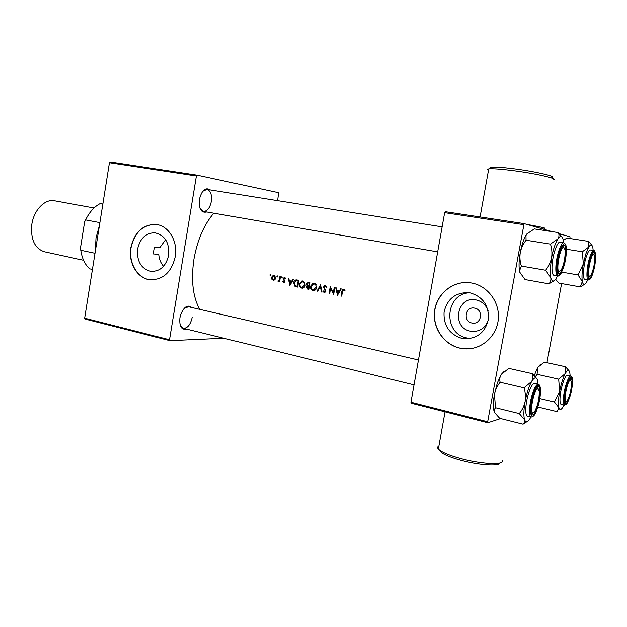 <?xml version="1.0" encoding="UTF-8"?>
<svg xmlns="http://www.w3.org/2000/svg" width="627" height="627" viewBox="0 0 627 627"><rect width="100%" height="100%" fill="white"/><g stroke="black" fill="none" stroke-linecap="round" stroke-linejoin="round"><path stroke-width="0.94" d="M499.97 463.024C499.21 466.684 477.735 465.132 459.669 459.983C451.174 457.569 445.146 455.171 441.588 452.78L439.261 449.974M438.9 446.048C437.395 446.777 437.215 447.803 438.351 449.12L440.076 450.578C443.853 453.109 450.28 455.657 459.364 458.227C480.133 464.152 504.327 465.453 502.446 460.751M490.338 168.169C489.609 167.636 490.079 167.291 491.764 167.135C495.432 166.868 502.321 167.346 512.431 168.577C534.071 171.195 557.176 176.461 551.807 177.441M553.492 179.808C559.276 178.82 534.596 173.224 511.467 170.403C500.667 169.078 493.331 168.553 489.444 168.82L488.731 168.898C487.297 169.133 487.218 169.564 488.496 170.199M470.689 338.455L467.131 337.992C442.537 333.838 444.856 293.428 469.717 292.825M488.096 310.796C485.988 304.934 481.998 301.321 476.128 299.949C456.84 295.497 451.048 327.827 470.493 331.174C479.247 332.232 485.18 328.509 488.3 320.005M471.966 323.015L472.789 323.14C481.701 324.316 483.542 309.487 474.647 308.131L473.996 308.029C465.054 306.721 463.047 321.565 471.966 323.015M461.895 338.384L464.952 338.815C477.868 338.47 485.721 331.73 488.496 318.594C488.707 305.114 482.571 296.547 470.085 292.887L468.635 292.66C455.453 292.448 447.27 298.883 444.088 311.98C443.375 325.476 449.308 334.277 461.895 338.384M459.999 348.173L464.858 348.855C481.121 349.96 496.576 336.675 498.269 319.621C500.15 302.59 487.814 285.881 471.716 283.036L470.14 282.785C453.368 280.481 437.168 293.248 434.683 310.161C431.979 327.035 443.477 344.607 459.999 348.173M468.565 282.62C452.043 281.28 436.737 294.369 434.707 311.031C432.489 327.655 443.932 344.654 460.14 348.157L464.999 348.839L469.976 348.737M163.49 266.31C160.598 262.885 159.023 258.904 158.756 254.374L153.466 253.927L154.579 247.085L159.861 247.587L165.599 239.694M137.595 248.997C136.694 261.467 141.224 268.952 151.178 271.46C160.206 271.483 166.014 266.099 168.608 255.291C169.502 242.978 165.113 235.493 155.441 232.844C146.146 232.633 140.197 238.017 137.595 248.997M130.831 247.649C128.057 262.956 137.564 278.858 150.402 279.814C163.255 279.791 171.532 272.071 175.239 256.67C178.013 241.513 168.781 225.939 156.507 224.521C143.128 224.16 134.57 231.872 130.831 247.649M156.295 224.49C143.113 224.395 134.695 232.123 131.051 247.673C128.284 262.972 137.783 278.866 150.629 279.83L151.507 279.893M186.485 329.089C181.415 330.131 179.22 326.369 179.902 317.795L180.647 314.707C183.977 306.697 187.677 304.299 191.737 307.512M180.129 324.982L183.28 328.305C187.497 328.368 190.459 324.755 192.16 317.489M206.722 211.981C201.204 213.243 198.759 209.034 199.386 199.37C201.855 190.091 205.491 186.94 210.28 189.926M199.966 208.227L203.43 211.409C207.239 211.37 209.865 208.062 211.323 201.494C212.059 194.731 210.617 190.702 206.981 189.401L202.686 191.298M199.652 309.346C192.787 296.681 190.882 279.94 193.939 259.123C197.372 239.976 203.987 224.662 213.791 213.196M270.386 274.493L269.845 274.963L270.206 275.614L270.739 275.143L270.386 274.493M273.968 275.222L273.372 275.19L271.475 277.314L271.773 279.172L273.411 280.324L274.861 279.799L275.661 278.169L274.54 275.425L273.968 275.222M277.424 275.919L276.875 276.389L277.236 277.04L277.777 276.57L277.424 275.919M280.159 278.192L279.618 278.161L279.893 276.507L280.418 276.617L279.673 281.531L279.148 281.421L279.242 280.7L277.73 281.053L278.451 280.731M281.789 276.805L281.241 277.267L281.601 277.926L282.15 277.455L281.789 276.805M284.486 277.346L283.067 278.529L284.368 281.28L283.788 281.837L283.09 281.17L282.699 281.523L283.67 282.44L284.901 281.366L283.6 278.615L284.368 277.957L285.136 278.639L285.536 278.247L284.486 277.346M288.216 278.192L288.804 278.31L289.282 280.645L291.704 281.139L292.887 279.133L293.483 279.258L289.893 285.504L288.216 278.192M297.033 279.971L298.773 280.324L297.778 287.127L294.894 286.28L293.648 282.699C293.953 280.794 294.949 279.861 296.618 279.908L297.033 279.971M302.888 280.974L301.916 280.959L299.392 283.96C299.204 286.124 300.035 287.519 301.877 288.154L302.12 288.185C303.852 288.13 304.902 287.103 305.271 285.128L303.805 281.343L302.888 280.974M308.547 282.299L310.083 282.612L309.072 289.455L307.982 289.227L306.415 287.166L307.301 285.857L306.423 283.874L308.547 282.299M314.245 283.271L313.265 283.255L310.71 286.273C310.514 288.451 311.353 289.854 313.226 290.489L313.469 290.528C315.232 290.466 316.29 289.447 316.659 287.456L315.185 283.647L314.245 283.271M320.515 284.721L322.012 292.119L321.416 292.002L320.287 286.304L317.646 291.226L317.05 291.1L320.515 284.721M325.397 285.528L324.668 285.559L323.469 287.064L325.288 291.351L324.488 292.08L323.461 290.967L322.936 291.296L324.261 292.77L325.844 291.437L324.026 287.19L325.178 286.218L326.314 287.628L326.863 287.378L325.397 285.528M330.186 286.68L333.352 292.793L334.183 287.487L334.74 287.597L333.697 294.533L330.476 288.396L329.708 293.71L329.151 293.593L330.186 286.68M335.704 287.793L336.323 287.918L336.832 290.317L339.379 290.842L340.633 288.788L341.253 288.914L337.467 295.309L335.704 287.793M343.682 289.219L342.953 289.259L341.848 291.375L341.174 296.069L341.739 296.187L342.405 291.555L343.471 289.925L344.623 290.803L345.03 290.325L343.682 289.219M279.618 278.161L279.274 279.83L278.349 280.724M500.675 418.538L487.814 422.731L411.155 403.169L410.951 402.205L487.673 421.744L487.814 422.731M523.584 224.646L444.653 212.671L445.217 211.691L524.094 223.612L487.673 421.744M444.653 212.671L410.951 402.205M569.927 238.495L570.014 236.787L559.409 233.746M552.042 231.629L524.094 223.612M561.596 283.584L546.971 362.712M223.847 338.251L169.893 340.649L85.084 319.057L84.645 318.187L169.502 339.748L169.893 340.649M277.651 200.656L278.584 192.677L197.066 175.137L196.384 175.96L109.427 162.714L84.645 318.187M196.384 175.96L169.502 339.748M109.427 162.714L110.133 161.946L197.066 175.137M418.46 359.984L188.515 306.768L184.197 308.304M341.754 296.093L341.174 296.069M343.055 290.011L343.878 289.274M345.015 290.34L343.933 290.113M344.787 290.152L343.541 289.933M337.937 294.494L337.796 293.828M337.24 291.1L337.091 290.372M340.061 290.865L339.379 290.842M337.624 293.82L336.997 291.093L338.988 291.492L337.624 293.82L338.306 293.844M338.988 291.492L336.997 291.093M333.83 293.554L333.462 292.801M331.158 288.428L330.476 288.396M329.724 293.616L329.151 293.593M330.774 288.412L330.868 287.848M333.932 292.817L333.352 292.793M326.518 286.437L325.295 286.233M324.684 292.785L324.261 292.77M324.833 292.754L323.877 291.759M323.618 291.32L322.936 291.296M325.139 292.096L325.679 292.002M325.852 291.375L325.288 291.351M325.719 290.419L325.045 290.387M325.217 289.588L324.418 289.549M324.041 287.095L323.469 287.064M324.661 286.312L325.617 285.591M321.996 292.017L321.416 292.002M320.875 286.327L320.287 286.304M317.701 291.124L317.05 291.1M320.522 286.312L320.789 285.849M314.002 290.528L313.226 290.489M313.955 290.52L311.948 288.961M311.266 286.304L310.71 286.273M312.505 284.29L314.299 283.286M313.288 289.784C311.791 289.266 311.117 288.138 311.251 286.39L314.151 283.976C315.616 284.486 316.267 285.606 316.11 287.346L313.288 289.784M316.047 284.517L314.151 283.976M315.044 284.031L314.393 283.992M316.674 287.37L316.11 287.346M313.743 289.823L315.969 289.266M309.087 289.337L307.316 288.248M306.979 287.197L306.415 287.166M307.559 286.39L308.163 285.896L307.301 285.857M308.163 285.896L307.551 285.301M306.979 283.906L306.423 283.874M307.653 283.059L308.719 282.338M308.617 288.639L306.964 287.268L308.249 286.327L308.915 286.445L308.617 288.639L309.174 288.663M309.472 286.476L308.915 286.445M309.017 285.747L307.708 285.395L306.964 283.984L308.382 283.004L309.424 283.2L309.017 285.747L309.581 285.771M309.989 283.185L308.719 283.059M309.62 283.106L308.939 283.036M309.981 283.232L309.424 283.2M302.645 288.185L301.877 288.154M302.622 288.185L300.67 286.688M299.941 283.992L299.392 283.96M301.234 281.954L302.959 280.99M301.94 287.448C300.466 286.939 299.792 285.81 299.933 284.078L302.786 281.68C304.236 282.181 304.879 283.294 304.73 285.019L301.94 287.448M304.636 282.166L302.786 281.68M303.695 281.727L303.068 281.695M305.278 285.05L304.73 285.019M302.371 287.487L304.55 286.986M297.794 287.009L294.894 286.28M295.662 286.32L294.815 285.332M294.196 282.73L293.648 282.699M295.333 280.833L296.877 279.948M298.123 280.912L297.331 286.32L295.27 285.7L294.181 282.808L295.881 280.637L298.671 280.943M297.88 286.343L297.331 286.32M298.679 280.896L297.041 280.669M290.395 284.587L290.293 284.062M289.768 281.413L289.635 280.716M292.347 281.17L291.704 281.139M290.042 284.055L289.447 281.39L291.328 281.782L290.042 284.055L290.677 284.086M291.328 281.782L289.447 281.39M284.243 282.377L283.71 281.829M283.333 281.554L282.699 281.523M284.909 281.311L284.368 281.28M284.893 280.833L284.29 280.802M283.843 279.376L283.138 279.328M283.608 278.56L283.067 278.529M284.235 277.949L284.807 277.455M285.426 278.035L284.431 277.957M282.158 277.33L281.241 277.267M279.681 281.452L279.148 281.421M279.783 280.731L279.242 280.7M278.709 281.209L277.73 281.053M279.901 279.861L279.274 279.83M277.785 276.444L276.875 276.389M273.78 280.324L273.207 280.293M273.913 280.308L272.831 279.509M272.486 279.211L271.773 279.172M272.008 277.353L271.475 277.314M273.145 275.872L274.171 275.269M273.286 279.689L272 277.416L273.725 275.802L275.143 278.059L273.286 279.689M275.19 276.013L273.874 275.825M274.814 275.88L274.422 275.856M275.676 278.09L275.143 278.059M274.164 279.744L275.018 279.634M270.746 275.018L269.845 274.963M533.263 412.801L534.831 411.194C537.95 404.901 539.408 398.231 539.196 391.177L537.692 388.818C533.734 389.281 529.016 414.855 533.263 412.801M536.971 387.447L538.201 388.858L536.971 387.447M532.613 413.217L531.265 413.569L532.613 413.217M557.544 275.998L556.235 278.38C553.727 282.103 551.909 281.884 550.772 277.73L550.247 269.218L551.572 257.768C550.584 262.345 548.609 266.506 545.647 270.245L550.772 277.73C551.188 280.089 550.561 282.126 548.891 283.843L553.954 280.818M557.199 266.263C557.732 258.661 559.237 252.367 561.714 247.383C564.535 243.307 565.899 245.181 565.805 253.018C565.413 265.621 558.602 280.465 557.379 271.076L557.199 266.263M563.908 247.422L562.576 246.09L563.908 247.422M552.003 266.538C551.854 271.969 552.512 274.916 553.986 275.371L557.779 276.037C556.321 275.582 555.679 272.627 555.843 267.188C556.165 256.498 561.024 241.834 563.853 242.829L560.044 242.226C557.176 241.23 552.301 255.855 552.003 266.538M548.891 283.843L525.05 279.571L519.822 272.283L519.579 270.684L521.351 266.052L545.647 270.245M521.351 266.052C519.94 261.671 519.579 257.18 520.269 252.571C521.225 248.073 523.161 243.95 526.061 240.219L550.451 244.107C551.901 248.535 552.277 253.089 551.572 257.768C553.233 249.201 555.357 242.892 557.936 238.84L550.451 244.107M526.061 240.219L525.967 235.509L526.813 233.981L534.314 228.918L558.336 232.593C559.3 234.702 559.166 236.779 557.936 238.84C560.475 235.376 562.254 235.846 563.265 240.259L563.618 242.79M561.933 237.053L558.336 232.593M519.822 272.283L519.43 270.48C518.733 265.754 519.007 259.79 520.269 252.571C521.609 245.486 523.427 239.859 525.724 235.681L526.813 233.981M557.732 272.573L559.449 271.742L557.732 272.573M570.327 380.166C567.216 380.471 562.991 403.161 566.353 401.484L567.427 400.41C570.256 394.524 571.581 388.301 571.385 381.749L570.327 380.166M565.186 402.221L565.625 401.938L565.186 402.221M569.786 378.967L570.57 380.158L569.755 378.959M587.726 279.893L586.511 282.236C584.513 285.356 583.118 285.12 582.326 281.523C581.66 277.369 581.997 271.491 583.345 263.881L585.798 253.974L588.737 247.054L582.318 251.772L583.345 263.881L578.023 274.924L582.326 281.523L580.328 286.915L584.568 284.329M590.54 258.481L592.382 254.06C595.916 247.689 596.222 261.968 592.852 272.157C590.736 278.278 589.208 279.642 588.275 276.241C587.758 271.444 588.51 265.527 590.54 258.481M593.651 254.484L592.805 253.418L593.651 254.484M586.284 256.741C583.275 265.777 582.483 279.477 584.913 279.407L588.33 279.995C585.932 280.073 586.754 266.357 589.748 257.305C591.237 252.775 592.586 250.518 593.785 250.534L590.352 249.985C589.137 249.969 587.781 252.219 586.284 256.741M561.745 272.118L578.023 274.924M566.291 249.193L582.318 251.772M563.25 240.172L567.106 238.056L588.784 241.419L588.737 247.054C590.744 244.013 592.123 244.271 592.883 247.83L593.173 250.439M591.778 245.204L588.784 241.419M555.593 279.305L558.79 283.083L580.328 286.915M588.447 276.977L589.654 276.209L588.447 276.977M559.308 271.734L561.298 269.939C564.222 263.489 565.46 256.749 564.998 249.718L563.798 247.391C560.177 245.862 555.389 271.828 559.308 271.734M523.051 424.166L499.688 418.295L494.288 412.229L494.076 409.854L495.495 407.707L494.452 394.195L497.336 382.995L501.169 374.499L508.81 368.394L532.347 373.692C533.209 376.333 532.981 378.935 531.665 381.49L524.023 387.839C525.442 392.361 525.81 396.93 525.112 401.546C524.141 406.045 522.205 410.05 519.289 413.577L524.611 419.776C525.112 421.61 524.595 423.076 523.051 424.166L526.876 421.697M494.288 412.229L493.535 409.008C493.096 405.073 493.394 400.136 494.452 394.195C495.393 389.767 497.289 385.793 500.134 382.266C499.421 379.594 499.758 377.007 501.153 374.531L504.335 371.168M537.386 406.852C534.298 415.356 532.166 417.112 530.983 412.111C530.614 407.284 531.461 401.46 533.522 394.649L536.109 388.646C540.474 381.114 541.352 395.049 537.386 406.852M538.319 384.296L534.596 383.434C532.848 383.363 530.912 386.436 528.78 392.643C525.418 402.628 524.705 415.913 527.456 416.124L531.179 417.041C528.459 416.837 529.196 403.537 532.55 393.529C534.674 387.306 536.594 384.226 538.319 384.296C539.486 384.602 540.176 386.13 540.403 388.881M495.495 407.707L519.289 413.577M500.134 382.266L524.023 387.839M536.79 378.63L532.347 373.692M530.912 416.971L529.909 418.726C527.534 422.339 525.771 422.692 524.611 419.776C523.482 416.038 523.647 409.964 525.112 401.546C526.758 393.074 528.937 386.389 531.665 381.49C534.353 377.133 536.281 376.678 537.464 380.119L538.06 384.233M593.722 254.578C590.885 253.316 586.606 276.311 589.693 276.186L591.065 274.994C593.769 268.967 594.929 262.689 594.553 256.137L593.722 254.578M535.387 376.709L537.096 374.319L537.645 367.493L544.197 362.108L565.483 366.748L565.209 373.598C567.404 369.773 568.932 369.413 569.786 372.516L570.17 376.012M572.036 383.826C571.636 394.258 565.554 409.047 564.668 401.515L564.574 397.973C565.24 390.409 566.824 384.273 569.332 379.562C571.291 376.945 572.192 378.363 572.036 383.826M570.789 376.145L567.419 375.401C565.092 374.319 560.311 388.865 559.997 398.153C559.84 402.009 560.256 404.109 561.243 404.446L564.606 405.246C563.634 404.909 563.226 402.808 563.391 398.944C563.728 389.649 568.493 375.071 570.789 376.145L572.388 379.453M569.097 370.878L565.483 366.748M537.754 406.962L557.144 411.633L558.884 407.605C558.085 404.211 558.343 398.788 559.668 391.319L554.433 402.009L558.884 407.605C559.66 410.097 560.938 410.034 562.717 407.409L563.986 405.097M539.745 398.537L554.433 402.009M558.673 379.17L559.668 391.319C561.126 383.802 562.975 377.901 565.209 373.598L558.673 379.17L537.096 374.319M534.29 375.526L537.645 367.493L540.396 364.499M99.419 225.477L95.994 237.954L95.398 250.69M92.412 269.445L89.708 268.842C85.037 264.774 82.059 258.583 80.765 250.267L80.46 248.026L84.606 221.895L85.585 219.905L99.873 222.632M94.99 253.269L80.765 250.267M102.828 204.12L100.093 203.626L102.844 204.01M81.055 252.007L80.46 248.026M100.093 203.626C94.277 206.651 89.434 212.083 85.585 219.905M94.011 207.984L54.486 200.773C45.011 198.657 33.834 210.021 31.82 224.403C30.488 239.295 34.65 248.41 44.313 251.748L83.556 260.276M31.436 232.108L31.773 224.309M526.743 224.372C541.65 227.076 547.41 228.432 544.032 228.44M342.428 291.398L341.848 291.375M308.727 289.259L307.982 289.227M297.402 286.931L296.642 286.892M298.405 280.841L297.488 280.786M284.634 280.222L283.772 280.175M556.729 266.992C555.788 285.512 565.679 269.775 566.259 252.32C567.435 233.738 557.348 248.747 556.729 266.992M590.415 257.728C585.406 273.043 588.251 288.608 592.97 272.87C597.797 258.191 595.282 242.014 590.415 257.728M537.59 407.495C543.452 389.963 539.204 375.346 533.311 393.975C527.205 412.339 531.923 426.046 537.59 407.495M572.427 383.073C573.509 367.751 564.77 383.959 564.167 398.748C563.265 413.945 571.848 397.299 572.427 383.073M441.588 452.78L440.076 450.578M491.764 167.135L489.444 168.82M488.731 168.898L480.086 216.966M438.351 449.12L445.052 411.821M474.498 323.077L472.789 323.14M470.148 338.423L464.952 338.815M152.416 271.538L151.178 271.46M343.471 289.925L344.325 289.964M325.178 286.218L326.064 286.265M324.488 292.08L325.241 292.111M313.939 283.945L314.84 283.992M308.382 283.004L309.283 283.051M302.582 281.648L303.499 281.695M296.642 280.645L297.559 280.7M284.368 277.949L285.301 278.012M273.725 275.802L274.665 275.864M273.537 279.72L274.305 279.76M181.548 327.882L414.032 384.868M557.779 276.037C559.018 276.17 560.272 275.01 561.526 272.549M566.15 247.336C566.009 244.992 565.24 243.488 563.853 242.829M588.33 279.995L591.112 277.518M595.509 253.77C594.929 251.388 594.349 250.306 593.785 250.534M442.129 226.864L205.194 189.111M437.685 251.874L203.43 211.409M531.179 417.041C533.107 416.602 534.361 415.544 534.933 413.875M493.535 409.008L494.076 409.854M564.606 405.246L567.38 402.965"/></g></svg>
